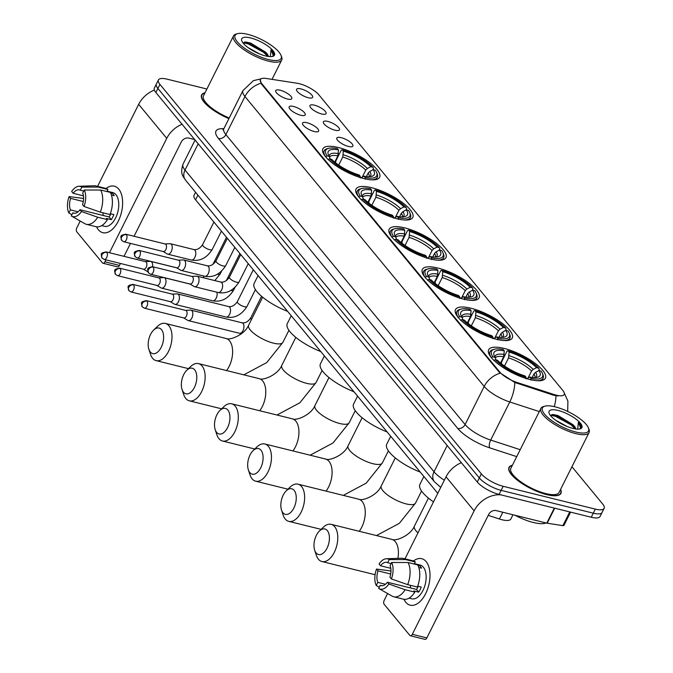 <?xml version="1.0" encoding="UTF-8"?>
<svg xmlns="http://www.w3.org/2000/svg" width="673" height="673" viewBox="0 0 673 673"><rect width="100%" height="100%" fill="white"/><g stroke="black" fill="none" stroke-linecap="round" stroke-linejoin="round"><path stroke-width="1.01" d="M471.05 308.251A31.74 10.019 26.6 0 0 455.503 309.58A31.74 10.019 26.6 0 0 466.902 325.252A31.74 10.019 26.6 0 0 496.708 339.343A31.74 10.019 26.6 0 0 512.262 338.006A31.74 10.019 26.6 0 0 500.863 322.342A31.74 10.019 26.6 0 0 471.05 308.251M371.58 187.7A31.74 10.019 26.6 0 0 356.025 189.037A31.74 10.019 26.6 0 0 367.424 204.701A31.74 10.019 26.6 0 0 397.238 218.792A31.74 10.019 26.6 0 0 412.785 217.463A31.74 10.019 26.6 0 0 401.386 201.791A31.74 10.019 26.6 0 0 371.58 187.7M404.734 227.886A31.74 10.019 26.6 0 0 389.187 229.224A31.74 10.019 26.6 0 0 400.586 244.888A31.74 10.019 26.6 0 0 430.392 258.979A31.74 10.019 26.6 0 0 445.947 257.641A31.74 10.019 26.6 0 0 434.548 241.977A31.74 10.019 26.6 0 0 404.734 227.886M437.896 268.064A31.74 10.019 26.6 0 0 422.341 269.402A31.74 10.019 26.6 0 0 433.74 285.066A31.74 10.019 26.6 0 0 463.554 299.157A31.74 10.019 26.6 0 0 479.1 297.819A31.74 10.019 26.6 0 0 467.701 282.155A31.74 10.019 26.6 0 0 437.896 268.064M504.212 348.429A31.74 10.019 26.6 0 0 488.657 349.767A31.74 10.019 26.6 0 0 500.056 365.431A31.74 10.019 26.6 0 0 529.87 379.522A31.74 10.019 26.6 0 0 545.416 378.184A31.74 10.019 26.6 0 0 534.017 362.52A31.74 10.019 26.6 0 0 504.212 348.429M338.418 147.522A31.74 10.019 26.6 0 0 322.872 148.859A31.74 10.019 26.6 0 0 334.271 164.523A31.74 10.019 26.6 0 0 364.076 178.614A31.74 10.019 26.6 0 0 379.631 177.277A31.74 10.019 26.6 0 0 368.232 161.613A31.74 10.019 26.6 0 0 338.418 147.522M300.806 115.268A8.985 2.835 -153.4 0 1 289.054 107.428A8.985 2.835 -153.4 0 1 293.546 106.469A8.985 2.835 -153.4 0 1 302.614 110.936A8.985 2.835 -153.4 0 1 304.793 115.31A8.985 2.835 -153.4 0 1 300.806 115.268M314.215 131.513A8.985 2.835 -153.4 0 1 302.463 123.681A8.985 2.835 -153.4 0 1 306.955 122.713A8.985 2.835 -153.4 0 1 316.024 127.18A8.985 2.835 -153.4 0 1 318.203 131.563A8.985 2.835 -153.4 0 1 314.215 131.513M287.396 99.015A8.985 2.835 -153.4 0 1 275.644 91.183A8.985 2.835 -153.4 0 1 280.136 90.216A8.985 2.835 -153.4 0 1 289.205 94.683A8.985 2.835 -153.4 0 1 291.384 99.066A8.985 2.835 -153.4 0 1 287.396 99.015M321.652 113.964A8.985 2.835 -153.4 0 1 309.9 106.132A8.985 2.835 -153.4 0 1 314.392 105.165A8.985 2.835 -153.4 0 1 323.461 109.632A8.985 2.835 -153.4 0 1 325.639 114.015A8.985 2.835 -153.4 0 1 321.652 113.964M335.061 130.217A8.985 2.835 -153.4 0 1 323.309 122.377A8.985 2.835 -153.4 0 1 327.801 121.418A8.985 2.835 -153.4 0 1 336.87 125.876A8.985 2.835 -153.4 0 1 339.049 130.259A8.985 2.835 -153.4 0 1 335.061 130.217M348.471 146.462A8.985 2.835 -153.4 0 1 336.719 138.63A8.985 2.835 -153.4 0 1 341.211 137.662A8.985 2.835 -153.4 0 1 350.28 142.129A8.985 2.835 -153.4 0 1 352.459 146.512A8.985 2.835 -153.4 0 1 348.471 146.462M308.242 97.72A8.985 2.835 -153.4 0 1 296.49 89.879A8.985 2.835 -153.4 0 1 300.982 88.92A8.985 2.835 -153.4 0 1 310.051 93.379A8.985 2.835 -153.4 0 1 312.23 97.762A8.985 2.835 -153.4 0 1 308.242 97.72M297.071 83.242A16.169 5.106 -153.4 0 1 299.249 83.679A16.169 5.106 -153.4 0 1 318.876 94.843L562.847 390.491A16.169 5.106 -153.4 0 1 564.21 394.487A16.169 5.106 -153.4 0 1 553.913 394.479L516.965 382.449A16.169 5.106 -153.4 0 1 499.711 371.976L261.721 83.57A16.169 5.106 -153.4 0 1 260.358 79.574A16.169 5.106 -153.4 0 1 266.104 78.447L297.071 83.242M437.778 493.334L195.565 199.805A17.961 5.67 -153.4 0 1 194.051 195.363L195.582 192.31M512.986 514.761L510.849 519.018A17.961 5.67 -153.4 0 1 499.416 519.009L488.211 515.367M205.021 92.781A29.04 9.17 26.6 0 0 201.614 94.901A29.04 9.17 26.6 0 0 228.913 118.608M512.397 465.279A29.04 9.17 26.6 0 0 508.998 467.399A29.04 9.17 26.6 0 0 519.421 481.733A29.04 9.17 26.6 0 0 546.703 494.621A29.04 9.17 26.6 0 0 560.937 493.402A29.04 9.17 26.6 0 0 560.592 489.406M206.905 89.021L167.224 79.187A17.961 5.67 26.6 0 0 158.424 79.944L154.353 88.079A17.961 5.67 26.6 0 0 155.867 92.512L477.283 482.019A17.961 5.67 26.6 0 0 499.097 494.419L591.256 517.251L593.292 513.179A17.961 5.67 26.6 0 0 602.091 512.431A17.961 5.67 26.6 0 1 593.292 513.179L501.124 490.356L593.292 513.179L595.327 509.116A17.961 5.67 26.6 0 0 604.127 508.359A17.961 5.67 26.6 0 0 602.613 503.926L571.941 466.751M477.283 482.019L479.319 477.948A17.961 5.67 26.6 0 0 501.124 490.356A17.961 5.67 26.6 0 1 479.319 477.948L157.894 88.449L479.319 477.948L481.355 473.885A17.961 5.67 26.6 0 0 503.16 486.293L595.327 509.116M156.388 84.007A17.961 5.67 26.6 0 0 157.894 88.449A17.961 5.67 26.6 0 1 156.388 84.007M557.951 395.968L553.543 395.219L514.786 382.466L499.459 372.472L261.469 84.066L260.224 79.843M158.424 79.944A17.961 5.67 26.6 0 0 159.93 84.386L481.355 473.885M591.256 517.251A17.961 5.67 26.6 0 0 600.055 516.494L604.127 508.359M98.409 229.762A23.95 13.199 103.9 0 1 96.584 226.801A23.95 13.199 103.9 0 0 98.409 229.762A23.95 13.199 103.9 0 0 118.271 221.173A23.95 13.199 103.9 0 0 118.768 189.121A23.95 13.199 103.9 0 1 120.046 217.034A23.95 13.199 103.9 0 1 102.826 232.69A23.95 13.199 103.9 0 1 98.409 229.762M106.073 188.482A23.95 13.199 103.9 0 1 118.768 189.121A23.95 13.199 103.9 0 0 114.343 186.194A23.95 13.199 103.9 0 0 106.073 188.482M154.369 90.073A23.95 18.508 140.5 0 0 138.663 104.332L97.593 186.362M182.055 124.253A23.95 18.508 140.5 0 0 166.744 138.352L109.463 252.728M80.222 221.047L76.84 227.794A2.995 1.649 -76.1 0 0 76.781 231.798L102.439 262.891A2.995 1.649 -76.1 0 0 102.986 263.252A2.995 1.649 -76.1 0 0 104.921 261.814L119.466 265.423L120.442 263.471M105.897 259.871L104.921 261.814M124.017 256.337L130.495 243.407M134.062 236.273L181.298 141.961A5.99 4.627 -39.5 0 1 188.692 138.083L194.69 139.563M119.466 265.423A2.995 1.649 103.9 0 1 117.539 266.861L102.986 263.252M78.093 211.785L70.438 209.883A11.979 6.595 103.9 0 1 70.615 198.375L83.309 201.521M83.427 195.835L73.155 193.294A11.979 6.595 103.9 0 1 79.456 189.887A11.979 6.595 103.9 0 1 80.289 190.207L83.746 191.065M103.188 215.478A11.979 6.595 103.9 0 1 103.019 212.819M107.066 191.174L112.761 192.587A17.363 9.565 103.9 0 1 115.966 194.707A17.363 9.565 103.9 0 1 116.9 214.948A17.363 9.565 103.9 0 1 104.416 226.296L101.699 225.623M73.155 193.294L71.675 191.485A15.572 8.581 103.9 0 1 78.993 186.261L94.195 185.765A19.761 10.886 103.9 0 1 95.877 185.933L105.577 188.339A19.761 10.886 103.9 0 1 107.916 189.483L106.881 191.544L111.735 192.739A17.363 9.565 103.9 0 1 113.056 193.984A17.363 9.565 103.9 0 1 114.158 195.675L111.424 195.002M110.885 213.821A11.979 6.595 -76.1 0 1 109.093 216.942L79.986 209.732L81.475 211.541L97.745 217.228L107.453 219.625L106.469 218.439L111.323 219.642A17.363 9.565 103.9 0 0 113.863 214.561L110.322 213.686M110.338 192.411A19.761 10.886 103.9 0 1 109.993 214.544L100.294 212.146L84.024 206.46L82.535 204.651A11.979 6.595 103.9 0 0 82.712 193.143L84.276 190.013L100.639 190.013L110.338 192.411M107.453 219.625A19.761 10.886 103.9 0 1 96.079 226.7L86.371 224.302A19.761 10.886 103.9 0 1 84.806 223.663L71.59 216.126A15.572 8.581 103.9 0 1 71.296 215.94L72.861 212.819L74.585 213.248M107.916 189.483L98.216 187.077L81.854 187.086L80.289 190.207M95.877 185.933A19.761 10.886 103.9 0 1 98.216 187.077M100.639 190.013A19.761 10.886 103.9 0 1 100.294 212.146M97.745 217.228A19.761 10.886 103.9 0 1 86.371 224.302M78.993 186.261A15.572 8.581 103.9 0 1 81.854 187.086M84.276 190.013A15.572 8.581 103.9 0 1 84.024 206.46M81.475 211.541A15.572 8.581 103.9 0 1 71.59 216.126M79.986 209.732A11.979 6.595 103.9 0 1 73.694 213.139A11.979 6.595 103.9 0 1 72.861 212.819M83.595 198.493L69.126 196.566L70.615 198.375M70.438 209.883L68.873 213.013L71.902 214.729M68.873 213.013A15.572 8.581 103.9 0 1 69.126 196.566M111.735 192.739L111.087 194.034M109.093 216.942L111.323 219.642M268.527 59.552A25.751 8.126 26.6 0 0 281.036 55.396A25.751 8.126 26.6 0 0 247.706 34.331A25.751 8.126 26.6 0 0 237.611 33.65A25.751 8.126 26.6 0 0 241.363 45.814A25.751 8.126 26.6 0 0 268.527 59.552M237.611 33.65L236.147 34.045A26.945 8.505 26.6 0 0 233.514 35.888A26.945 8.505 26.6 0 0 243.189 49.196A26.945 8.505 26.6 0 0 268.502 61.159A26.945 8.505 26.6 0 0 281.701 60.023A26.945 8.505 26.6 0 0 281.6 56.801L281.036 55.396M248.144 47.657L259.786 54.033M268.317 56.465A13.536 4.274 26.6 0 0 265.33 52.014L267.913 56.406M250.709 37.966A18.322 5.788 26.6 0 0 241.8 40.91A18.322 5.788 26.6 0 0 265.524 55.918A18.322 5.788 26.6 0 0 272.725 56.397A18.322 5.788 26.6 0 0 270.024 47.733A18.322 5.788 26.6 0 0 250.709 37.966M265.33 52.014L250.625 43.055L245.653 42.004L243.02 42.954M272.161 56.515L273.608 55.422M273.541 55.548C274.273 54.193 273.415 52.284 270.975 49.802L270.361 56.633M204.903 93.017A28.746 9.077 26.6 0 0 201.883 95.036A28.746 9.077 26.6 0 0 228.955 118.524M233.514 35.888L203.49 95.844A26.945 8.505 26.6 0 0 229.215 118.002M270.975 49.802L273.406 55.708M243.138 42.736L248.194 43.863L263.606 52.326L267.862 56.397M244.56 42.054L248.598 43.055L264.009 51.518L267.021 54.21M150.315 352.013A13.174 7.26 -76.1 0 0 161.234 347.285A13.174 7.26 -76.1 0 0 161.503 329.661A13.174 7.26 -76.1 0 0 153.637 330.081A13.174 7.26 -76.1 0 0 148.876 349.287A13.174 7.26 -76.1 0 0 150.315 352.013M153.637 330.081L157.457 326.388A19.164 10.558 103.9 0 1 165.365 323.435A19.164 10.558 103.9 0 1 168.906 325.774A19.164 10.558 103.9 0 1 169.933 348.109A19.164 10.558 103.9 0 1 156.153 360.635A19.164 10.558 103.9 0 1 152.62 358.297A19.164 10.558 103.9 0 1 150.533 354.326L148.876 349.287M334.733 162.134L337.896 155.816L338.485 149.936A25.751 8.126 26.6 0 0 328.323 154.613A25.751 8.126 26.6 0 0 329.324 156.472L327.078 155.909L325.572 156.733M335.684 162.908L335.777 161.083L341.219 150.214L342.221 149.785A28.502 9.001 26.6 0 1 373.002 167.291L373.465 168.544L372.808 169.857M371.151 179.8A29.705 9.372 26.6 0 0 377.301 177.386A29.705 9.372 26.6 0 0 377.183 173.836L376.628 172.423A28.502 9.001 26.6 0 0 375.416 170.219L373.179 169.663L369.805 171.422L368.19 173.037L366.423 176.553M338.485 149.936L337.366 148.582A28.502 9.001 26.6 0 0 328.55 148.354L327.086 148.75A29.705 9.372 26.6 0 0 324.184 150.786A29.705 9.372 26.6 0 0 325.589 156.691M365.111 179.161L365.128 177.554A28.502 9.001 26.6 0 0 376.628 172.423M360.257 177.958L360.282 176.351A28.502 9.001 26.6 0 1 329.501 158.845L328.012 159.619M328.55 148.354A28.502 9.001 26.6 0 0 327.078 155.909M365.128 177.554L364.009 176.191A25.751 8.126 26.6 0 0 371.748 176.36A25.751 8.126 26.6 0 0 373.179 169.663M329.501 158.845L331.739 159.4A25.751 8.126 26.6 0 0 359.163 174.988L360.282 176.351M360.989 177.765L364.009 176.191M329.324 156.472L330.384 159.324M258.079 275.568L254.125 283.468A32.935 10.398 26.6 0 0 287.632 311.372M373.002 167.291L370.756 166.727A25.751 8.126 26.6 0 0 343.339 151.139L342.221 149.785M362.368 176.898L365.767 170.109L367.382 168.486L370.756 166.727M343.339 151.139L342.75 157.019L338.696 165.112M183.468 392.191A13.174 7.26 -76.1 0 0 194.396 387.471A13.174 7.26 -76.1 0 0 194.665 369.839A13.174 7.26 -76.1 0 0 186.791 370.259A13.174 7.26 -76.1 0 0 182.038 389.465A13.174 7.26 -76.1 0 0 183.468 392.191M186.791 370.259L190.61 366.575A19.164 10.558 103.9 0 1 198.527 363.613A19.164 10.558 103.9 0 1 202.06 365.961A19.164 10.558 103.9 0 1 203.086 388.296A19.164 10.558 103.9 0 1 189.315 400.822A19.164 10.558 103.9 0 1 185.773 398.475A19.164 10.558 103.9 0 1 183.695 394.513L182.038 389.465M367.887 202.321L371.059 195.994L371.647 190.123A25.751 8.126 26.6 0 0 361.485 194.791A25.751 8.126 26.6 0 0 362.478 196.651L360.232 196.095L358.726 196.92M368.846 203.086L368.939 201.261L374.381 190.392L375.374 189.963A28.502 9.001 26.6 0 1 406.156 207.469L406.627 208.731L405.97 210.035M404.313 219.987A29.705 9.372 26.6 0 0 410.454 217.564A29.705 9.372 26.6 0 0 410.337 214.014L409.781 212.609A28.502 9.001 26.6 0 0 408.578 210.405L406.332 209.85L402.959 211.6L401.344 213.223L399.585 216.74M371.647 190.123L370.52 188.768A28.502 9.001 26.6 0 0 361.712 188.533L360.248 188.936A29.705 9.372 26.6 0 0 357.338 190.964A29.705 9.372 26.6 0 0 358.751 196.869M398.265 219.339L398.29 217.732A28.502 9.001 26.6 0 0 409.781 212.609M393.419 218.136L393.436 216.529A28.502 9.001 26.6 0 1 362.654 199.031L361.174 199.805M361.712 188.533A28.502 9.001 26.6 0 0 360.232 196.095M398.29 217.732L397.171 216.378A25.751 8.126 26.6 0 0 404.91 216.538A25.751 8.126 26.6 0 0 406.332 209.85M362.654 199.031L364.901 199.587A25.751 8.126 26.6 0 0 392.317 215.175L393.436 216.529M394.142 217.943L397.171 216.378M362.478 196.651L363.546 199.502M291.241 315.746L287.278 323.646A32.935 10.398 26.6 0 0 320.785 351.558M406.156 207.469L403.909 206.914A25.751 8.126 26.6 0 0 376.493 191.325L375.374 189.963M395.522 217.076L398.929 210.287L400.544 208.672L403.909 206.914M376.493 191.325L375.904 197.197L371.849 205.29M216.63 432.377A13.174 7.26 -76.1 0 0 227.55 427.649A13.174 7.26 -76.1 0 0 227.827 410.017A13.174 7.26 -76.1 0 0 219.953 410.446A13.174 7.26 -76.1 0 0 215.192 429.652A13.174 7.26 -76.1 0 0 216.63 432.377M219.953 410.446L223.773 406.753A19.164 10.558 103.9 0 1 231.68 403.8A19.164 10.558 103.9 0 1 235.222 406.139A19.164 10.558 103.9 0 1 236.248 428.474A19.164 10.558 103.9 0 1 222.469 441A19.164 10.558 103.9 0 1 218.935 438.661A19.164 10.558 103.9 0 1 216.849 434.691L215.192 429.652M401.049 242.499L404.212 236.181L404.801 230.301A25.751 8.126 26.6 0 0 394.639 234.978A25.751 8.126 26.6 0 0 395.64 236.829L393.394 236.273L391.888 237.098M402 243.273L402.092 241.447L407.535 230.57L408.536 230.149A28.502 9.001 26.6 0 1 439.318 247.647L439.78 248.909L439.124 250.221M437.467 260.165A29.705 9.372 26.6 0 0 443.616 257.742A29.705 9.372 26.6 0 0 443.499 254.201L442.943 252.787A28.502 9.001 26.6 0 0 441.732 250.583L439.494 250.028L436.121 251.786L434.506 253.401L432.739 256.918M404.801 230.301L403.682 228.946A28.502 9.001 26.6 0 0 394.866 228.719L393.411 229.114A29.705 9.372 26.6 0 0 390.5 231.15A29.705 9.372 26.6 0 0 391.913 237.047M431.427 259.517L431.443 257.919A28.502 9.001 26.6 0 0 442.943 252.787M426.573 258.323L426.598 256.716A28.502 9.001 26.6 0 1 395.817 239.209L394.328 239.983M394.866 228.719A28.502 9.001 26.6 0 0 393.394 236.273M431.443 257.919L430.325 256.556A25.751 8.126 26.6 0 0 438.064 256.724A25.751 8.126 26.6 0 0 439.494 250.028M395.817 239.209L398.063 239.765A25.751 8.126 26.6 0 0 425.479 255.353L426.598 256.716M427.305 258.129L430.325 256.556M395.64 236.829L396.7 239.689M324.394 355.933L320.441 363.832A32.935 10.398 26.6 0 0 353.948 391.736M439.318 247.647L437.071 247.092A25.751 8.126 26.6 0 0 409.655 231.504L408.536 230.149M428.684 257.263L432.083 250.465L433.698 248.85L437.071 247.092M409.655 231.504L409.066 237.376L405.011 245.477M249.784 472.555A13.174 7.26 -76.1 0 0 260.712 467.836A13.174 7.26 -76.1 0 0 260.981 450.203A13.174 7.26 -76.1 0 0 253.107 450.624A13.174 7.26 -76.1 0 0 248.354 469.83A13.174 7.26 -76.1 0 0 249.784 472.555M253.107 450.624L256.926 446.939A19.164 10.558 103.9 0 1 264.842 443.978A19.164 10.558 103.9 0 1 268.376 446.325A19.164 10.558 103.9 0 1 269.402 468.66A19.164 10.558 103.9 0 1 255.631 481.178A19.164 10.558 103.9 0 1 252.097 478.84A19.164 10.558 103.9 0 1 250.011 474.877L248.354 469.83M434.203 282.685L437.374 276.359L437.963 270.487A25.751 8.126 26.6 0 0 427.801 275.156A25.751 8.126 26.6 0 0 428.794 277.015L426.556 276.46L425.042 277.284M435.162 283.451L435.254 281.625L440.697 270.756L441.69 270.327A28.502 9.001 26.6 0 1 472.471 287.834L472.942 289.087L472.286 290.399M470.629 300.351A29.705 9.372 26.6 0 0 476.77 297.929A29.705 9.372 26.6 0 0 476.652 294.379L476.097 292.974A28.502 9.001 26.6 0 0 474.894 290.77L472.648 290.206L469.274 291.964L467.659 293.588L465.901 297.104M437.963 270.487L436.844 269.124A28.502 9.001 26.6 0 0 428.028 268.897L426.564 269.301A29.705 9.372 26.6 0 0 423.654 271.328A29.705 9.372 26.6 0 0 425.067 277.234M464.58 299.704L464.606 298.097A28.502 9.001 26.6 0 0 476.097 292.974M459.735 298.501L459.752 296.894A28.502 9.001 26.6 0 1 428.97 279.396L427.49 280.17M428.028 268.897A28.502 9.001 26.6 0 0 426.556 276.46M464.606 298.097L463.487 296.743A25.751 8.126 26.6 0 0 471.226 296.902A25.751 8.126 26.6 0 0 472.648 290.206M428.97 279.396L431.216 279.951A25.751 8.126 26.6 0 0 458.633 295.54L459.752 296.894M460.458 298.307L463.487 296.743M428.794 277.015L429.862 279.867M357.556 396.111L353.594 404.01A32.935 10.398 26.6 0 0 387.101 431.923M472.471 287.834L470.225 287.278A25.751 8.126 26.6 0 0 442.809 271.69L441.69 270.327M461.846 297.441L465.245 290.652L466.86 289.028L470.225 287.278M442.809 271.69L442.22 277.562L438.165 285.655M282.946 512.742A13.174 7.26 -76.1 0 0 293.865 508.014A13.174 7.26 -76.1 0 0 294.143 490.381A13.174 7.26 -76.1 0 0 286.269 490.81A13.174 7.26 -76.1 0 0 281.516 510.016A13.174 7.26 -76.1 0 0 282.946 512.742M286.269 490.81L290.088 487.117A19.164 10.558 103.9 0 1 298.004 484.165A19.164 10.558 103.9 0 1 301.538 486.503A19.164 10.558 103.9 0 1 302.564 508.838A19.164 10.558 103.9 0 1 288.784 521.365A19.164 10.558 103.9 0 1 285.251 519.026A19.164 10.558 103.9 0 1 283.165 515.055L281.516 510.016M467.365 322.863L470.528 316.546L471.117 310.665A25.751 8.126 26.6 0 0 460.955 315.343A25.751 8.126 26.6 0 0 461.956 317.193L459.709 316.638L458.204 317.463M468.315 323.629L468.408 321.812L473.851 310.934L474.852 310.514A28.502 9.001 26.6 0 1 505.633 328.012L506.096 329.274L505.44 330.586M503.783 340.53A29.705 9.372 26.6 0 0 509.932 338.107A29.705 9.372 26.6 0 0 509.814 334.565L509.259 333.152A28.502 9.001 26.6 0 0 508.056 330.948L505.81 330.393L502.437 332.151L500.821 333.766L499.055 337.282M471.117 310.665L469.998 309.311A28.502 9.001 26.6 0 0 461.182 309.084L459.726 309.479A29.705 9.372 26.6 0 0 456.816 311.515A29.705 9.372 26.6 0 0 458.229 317.412M497.742 339.882L497.768 338.275A28.502 9.001 26.6 0 0 509.259 333.152M492.888 338.687L492.914 337.08A28.502 9.001 26.6 0 1 462.132 319.574L460.643 320.348M461.182 309.084A28.502 9.001 26.6 0 0 459.709 316.638M497.768 338.275L496.64 336.921A25.751 8.126 26.6 0 0 504.38 337.089A25.751 8.126 26.6 0 0 505.81 330.393M462.132 319.574L464.378 320.129A25.751 8.126 26.6 0 0 491.795 335.718L492.914 337.08M493.62 338.485L496.64 336.921M461.956 317.193L463.016 320.054M390.71 436.289L386.756 444.197A32.935 10.398 26.6 0 0 420.263 472.101M505.633 328.012L503.387 327.457A25.751 8.126 26.6 0 0 475.971 311.868L474.852 310.514M495 337.619L498.399 330.83L500.014 329.215L503.387 327.457M475.971 311.868L475.382 317.74L471.327 325.841M316.108 552.92A13.174 7.26 -76.1 0 0 327.028 548.201A13.174 7.26 -76.1 0 0 327.297 530.568A13.174 7.26 -76.1 0 0 319.431 530.989A13.174 7.26 -76.1 0 0 314.67 550.194A13.174 7.26 -76.1 0 0 316.108 552.92M319.431 530.989L323.242 527.304A19.164 10.558 103.9 0 1 331.158 524.343A19.164 10.558 103.9 0 1 334.691 526.69A19.164 10.558 103.9 0 1 335.718 549.025A19.164 10.558 103.9 0 1 321.946 561.543A19.164 10.558 103.9 0 1 318.413 559.204A19.164 10.558 103.9 0 1 316.327 555.242L314.67 550.194M500.519 363.05L503.69 356.724L504.279 350.852A25.751 8.126 26.6 0 0 494.117 355.521A25.751 8.126 26.6 0 0 495.109 357.38L492.872 356.825L491.357 357.641M501.478 363.815L501.57 361.99L507.013 351.121L508.006 350.692A28.502 9.001 26.6 0 1 538.787 368.198L539.258 369.452L538.602 370.764M536.945 380.716A29.705 9.372 26.6 0 0 543.086 378.293A29.705 9.372 26.6 0 0 542.976 374.743L542.413 373.338A28.502 9.001 26.6 0 0 541.21 371.134L538.964 370.571L535.599 372.329L533.975 373.952L532.217 377.469M504.279 350.852L503.16 349.489A28.502 9.001 26.6 0 0 494.344 349.262L492.88 349.666A29.705 9.372 26.6 0 0 489.969 351.693A29.705 9.372 26.6 0 0 491.383 357.599M530.896 380.068L530.921 378.462A28.502 9.001 26.6 0 0 542.413 373.338M526.05 378.865L526.067 377.259A28.502 9.001 26.6 0 1 495.286 359.752L493.805 360.535M494.344 349.262A28.502 9.001 26.6 0 0 492.872 356.825M530.921 378.462L529.802 377.107A25.751 8.126 26.6 0 0 537.542 377.267A25.751 8.126 26.6 0 0 538.964 370.571M495.286 359.752L497.532 360.316A25.751 8.126 26.6 0 0 524.948 375.904L526.067 377.259M526.774 378.672L529.802 377.107M495.109 357.38L496.178 360.232M423.872 476.476L419.91 484.375A32.935 10.398 26.6 0 0 433.505 501.873M538.787 368.198L536.549 367.643A25.751 8.126 26.6 0 0 509.125 352.055L508.006 350.692M528.162 377.805L531.561 371.016L533.176 369.393L536.549 367.643M509.125 352.055L508.536 357.927L504.489 366.019M189.778 283.897A3.895 2.145 -76.1 0 0 190.106 284.031A3.895 2.145 -76.1 0 0 192.613 282.164A3.895 2.145 -76.1 0 0 192.697 276.948A3.895 2.145 -76.1 0 0 191.982 276.477L152.493 266.693C146.706 268.064 147.21 268.106 148.556 272.952A3.895 3.003 140.5 0 1 148.405 269.696A3.895 3.003 -39.5 0 1 153.208 267.173A3.895 2.145 -76.1 0 0 152.493 266.693A5.392 2.97 -76.1 0 0 151.736 262.075A5.392 2.97 -76.1 0 0 150.744 261.41A5.392 2.97 -76.1 0 0 150.247 261.368L145.36 261.62M143.484 269.175L147.69 271.682A5.392 2.97 -76.1 0 0 147.892 271.791M143.332 269.082A3.895 2.145 -76.1 0 0 143.66 269.217A3.895 2.145 -76.1 0 0 146.167 267.349A3.895 2.145 -76.1 0 0 146.251 262.142A3.895 2.145 -76.1 0 0 145.528 261.662L106.048 251.887C100.26 253.25 100.765 253.292 102.111 258.138A3.895 3.003 140.5 0 1 101.96 254.882A3.895 3.003 -39.5 0 1 106.763 252.358A3.895 2.145 -76.1 0 0 106.048 251.887M156.893 285.428L161.099 287.935A5.392 2.97 -76.1 0 0 161.562 288.128A5.392 2.97 -76.1 0 0 165.036 285.529A5.392 2.97 -76.1 0 0 165.146 278.319A5.392 2.97 -76.1 0 0 164.153 277.663A5.392 2.97 -76.1 0 0 163.657 277.613L158.769 277.873M156.742 285.335A3.895 2.145 -76.1 0 0 157.07 285.47A3.895 2.145 -76.1 0 0 159.577 283.594A3.895 2.145 -76.1 0 0 159.661 278.386A3.895 2.145 -76.1 0 0 158.937 277.915L119.458 268.132C113.67 269.503 114.174 269.545 115.52 274.391A3.895 3.003 140.5 0 1 115.369 271.135A3.895 3.003 -39.5 0 1 120.173 268.611A3.895 2.145 -76.1 0 0 119.458 268.132M170.303 301.672L174.509 304.179A5.392 2.97 -76.1 0 0 174.972 304.373A5.392 2.97 -76.1 0 0 178.446 301.782A5.392 2.97 -76.1 0 0 178.555 294.572A5.392 2.97 -76.1 0 0 177.563 293.908A5.392 2.97 -76.1 0 0 177.066 293.865L172.179 294.118M170.143 301.58A3.895 2.145 -76.1 0 0 170.479 301.714A3.895 2.145 -76.1 0 0 172.986 299.847A3.895 2.145 -76.1 0 0 173.07 294.639A3.895 2.145 -76.1 0 0 172.347 294.16L132.867 284.385C127.079 285.747 127.584 285.798 128.93 290.635A3.895 3.003 140.5 0 1 128.779 287.379A3.895 3.003 -39.5 0 1 133.582 284.856A3.895 2.145 -76.1 0 0 132.867 284.385M183.712 317.925L187.918 320.432A5.392 2.97 -76.1 0 0 188.373 320.626A5.392 2.97 -76.1 0 0 191.847 318.026A5.392 2.97 -76.1 0 0 191.965 310.817A5.392 2.97 -76.1 0 0 190.964 310.16A5.392 2.97 -76.1 0 0 190.476 310.11L185.588 310.371M183.552 317.833A3.895 2.145 -76.1 0 0 183.889 317.967A3.895 2.145 -76.1 0 0 186.396 316.091A3.895 2.145 -76.1 0 0 186.471 310.884A3.895 2.145 -76.1 0 0 185.756 310.413L146.277 300.629C140.489 302 140.994 302.042 142.331 306.888A3.895 3.003 140.5 0 1 142.188 303.632A3.895 3.003 -39.5 0 1 146.992 301.109A3.895 2.145 -76.1 0 0 146.277 300.629M163.118 251.492L167.325 253.999A5.392 2.97 -76.1 0 0 167.779 254.192A5.392 2.97 -76.1 0 0 171.253 251.601A5.392 2.97 -76.1 0 0 171.363 244.383A5.392 2.97 -76.1 0 0 170.37 243.727A5.392 2.97 -76.1 0 0 169.874 243.685L164.986 243.937M162.959 251.399A3.895 2.145 -76.1 0 0 163.287 251.534A3.895 2.145 -76.1 0 0 165.802 249.666A3.895 2.145 -76.1 0 0 165.878 244.45A3.895 2.145 -76.1 0 0 165.163 243.979L125.674 234.196C119.887 235.567 120.391 235.609 121.737 240.454A3.895 3.003 140.5 0 1 121.586 237.199A3.895 3.003 -39.5 0 1 126.398 234.675A3.895 2.145 -76.1 0 0 125.674 234.196M176.528 267.745L180.734 270.252A5.392 2.97 -76.1 0 0 181.188 270.437A5.392 2.97 -76.1 0 0 184.663 267.846A5.392 2.97 -76.1 0 0 184.772 260.636A5.392 2.97 -76.1 0 0 183.779 259.98A5.392 2.97 -76.1 0 0 183.283 259.929L178.395 260.182M176.368 267.644A3.895 2.145 -76.1 0 0 176.696 267.787A3.895 2.145 -76.1 0 0 179.203 265.911A3.895 2.145 -76.1 0 0 179.287 260.703A3.895 2.145 -76.1 0 0 178.572 260.224L139.084 250.449C133.296 251.82 133.801 251.862 135.147 256.707A3.895 3.003 140.5 0 1 134.995 253.443A3.895 3.003 -39.5 0 1 139.799 250.92A3.895 2.145 -76.1 0 0 139.084 250.449M189.929 283.989L194.135 286.496A5.392 2.97 -76.1 0 0 194.598 286.69A5.392 2.97 -76.1 0 0 198.072 284.099A5.392 2.97 -76.1 0 0 198.182 276.881A5.392 2.97 -76.1 0 0 197.189 276.224A5.392 2.97 -76.1 0 0 196.693 276.182L191.805 276.435M405.794 602.259A23.95 13.199 103.9 0 1 403.968 599.298A23.95 13.199 103.9 0 0 405.794 602.259A23.95 13.199 103.9 0 0 425.647 593.662A23.95 13.199 103.9 0 0 426.144 561.61A23.95 13.199 103.9 0 1 427.431 589.531A23.95 13.199 103.9 0 1 410.21 605.187A23.95 13.199 103.9 0 1 405.794 602.259M413.458 560.979A23.95 13.199 103.9 0 1 426.144 561.61A23.95 13.199 103.9 0 0 421.727 558.683A23.95 13.199 103.9 0 0 413.458 560.979M461.358 462.721A23.95 18.508 140.5 0 0 446.048 476.82L404.969 558.851M500.83 494.848A23.95 18.508 140.5 0 0 474.12 510.849L412.297 634.303L426.85 637.911L488.674 514.45A5.99 4.627 -39.5 0 1 496.068 510.571L546.787 523.131L554.316 508.098M387.598 593.544L384.224 600.282A2.995 1.649 -76.1 0 0 384.157 604.287L409.815 635.379A2.995 1.649 -76.1 0 0 410.37 635.749A2.995 1.649 -76.1 0 0 412.297 634.303M426.85 637.911A2.995 1.649 103.9 0 1 424.915 639.35L410.37 635.749M570.595 512.128L563.932 525.428A2.995 0.942 -153.4 0 1 562.872 525.638L547.191 523.215A2.995 0.942 -153.4 0 1 546.787 523.131M385.478 584.273L377.814 582.372A11.979 6.595 103.9 0 1 377.99 570.864L390.685 574.01M390.811 568.323L380.539 565.783A11.979 6.595 103.9 0 1 386.832 562.376A11.979 6.595 103.9 0 1 387.673 562.695L391.131 563.553M410.564 587.966A11.979 6.595 103.9 0 1 410.404 585.308M414.45 563.663L420.145 565.076A17.363 9.565 103.9 0 1 423.342 567.196A17.363 9.565 103.9 0 1 424.276 587.436A17.363 9.565 103.9 0 1 411.792 598.793L409.075 598.12M380.539 565.783L379.05 563.982A15.572 8.581 103.9 0 1 386.369 558.75L401.571 558.254A19.761 10.886 103.9 0 1 403.253 558.43L412.961 560.828A19.761 10.886 103.9 0 1 415.291 561.972L414.265 564.033L419.111 565.236A17.363 9.565 103.9 0 1 420.432 566.481A17.363 9.565 103.9 0 1 421.534 568.163L418.799 567.49M418.261 586.309A11.979 6.595 -76.1 0 1 416.469 589.43L387.37 582.221L388.859 584.029L405.129 589.716L414.829 592.122L413.845 590.928L418.699 592.131A17.363 9.565 103.9 0 0 421.239 587.049L417.697 586.175M417.714 564.908A19.761 10.886 103.9 0 1 417.369 587.041L407.67 584.635L391.4 578.948L389.911 577.14A11.979 6.595 103.9 0 0 390.088 565.631L391.652 562.51L408.015 562.502L417.714 564.908M414.829 592.122A19.761 10.886 103.9 0 1 403.455 599.189L393.755 596.791A19.761 10.886 103.9 0 1 392.182 596.16L378.975 588.614A15.572 8.581 103.9 0 1 378.672 588.429L380.237 585.308L381.961 585.737M415.291 561.972L405.592 559.566L389.238 559.574L387.673 562.695M403.253 558.43A19.761 10.886 103.9 0 1 405.592 559.566M408.015 562.502A19.761 10.886 103.9 0 1 407.67 584.635M405.129 589.716A19.761 10.886 103.9 0 1 393.755 596.791M386.369 558.75A15.572 8.581 103.9 0 1 389.238 559.574M391.652 562.51A15.572 8.581 103.9 0 1 391.4 578.948M388.859 584.029A15.572 8.581 103.9 0 1 378.975 588.614M387.37 582.221A11.979 6.595 103.9 0 1 381.078 585.628A11.979 6.595 103.9 0 1 380.237 585.308M390.971 570.99L376.51 569.064L377.99 570.864M377.814 582.372L376.249 585.502L379.278 587.218M376.249 585.502A15.572 8.581 103.9 0 1 376.51 569.064M419.111 565.236L418.463 566.531M416.469 589.43L418.699 592.131M575.903 432.041A25.751 8.126 26.6 0 0 588.421 427.885A25.751 8.126 26.6 0 0 555.09 406.82A25.751 8.126 26.6 0 0 544.995 406.139A25.751 8.126 26.6 0 0 548.739 418.303A25.751 8.126 26.6 0 0 575.903 432.041M544.995 406.139L543.532 406.542A26.945 8.505 26.6 0 0 540.89 408.385A26.945 8.505 26.6 0 0 550.564 421.685A26.945 8.505 26.6 0 0 575.878 433.648A26.945 8.505 26.6 0 0 589.085 432.512A26.945 8.505 26.6 0 0 588.976 429.298L588.421 427.885M540.89 408.385L510.866 468.332A26.945 8.505 26.6 0 0 520.549 481.632A26.945 8.505 26.6 0 0 545.853 493.595A26.945 8.505 26.6 0 0 559.061 492.468L589.085 432.512M512.279 465.514A28.746 9.077 26.6 0 0 509.268 467.533A28.746 9.077 26.6 0 0 519.581 481.717A28.746 9.077 26.6 0 0 546.585 494.478A28.746 9.077 26.6 0 0 560.668 493.267A28.746 9.077 26.6 0 0 560.474 489.641M515.005 515.257A29.94 9.447 26.6 0 0 533.327 522.5A29.94 9.447 26.6 0 0 546.047 522.946M555.519 420.154L567.162 426.522M575.701 428.953A13.536 4.274 26.6 0 0 572.706 424.503L575.289 428.894M558.085 410.454A18.322 5.788 26.6 0 0 549.176 413.399A18.322 5.788 26.6 0 0 572.9 428.407A18.322 5.788 26.6 0 0 580.101 428.886A18.322 5.788 26.6 0 0 577.409 420.221A18.322 5.788 26.6 0 0 558.085 410.454M572.706 424.503L558.001 415.544L553.029 414.492L550.405 415.443M579.537 429.012L580.992 427.91M580.917 428.036C581.649 426.69 580.799 424.772 578.359 422.291L577.737 429.13M578.359 422.291L580.782 428.196M550.522 415.233L555.578 416.351L570.982 424.814L575.247 428.886M551.944 414.543L555.982 415.544L571.385 424.007L574.397 426.707M261.721 83.57L261.469 84.066M499.711 371.976L499.459 372.472M516.965 382.449L516.603 383.189M553.913 394.479L553.543 395.219M197.904 195.128L195.565 199.805M502.807 512.237L499.416 519.009M500.165 373.212A20.956 16.194 140.5 0 0 484.207 386.437L244.955 96.517A20.956 16.194 -39.5 0 1 260.922 83.284M514.786 382.466A20.956 8.564 108 0 1 509.772 401.966A23.95 7.563 -153.4 0 1 484.207 386.437L465.119 424.545A23.95 7.563 26.6 0 0 490.693 440.066L520.212 449.682M218.481 138.495A5.99 4.627 -39.5 0 0 225.876 134.617L244.955 96.517A23.95 7.563 -153.4 0 1 242.945 90.594L223.865 128.703A23.95 7.563 26.6 0 0 225.876 134.617L465.119 424.545A5.99 4.627 -39.5 0 1 457.724 428.423L218.481 138.495A29.94 9.447 -153.4 0 1 223.857 128.711L222.864 129.796L223.604 129.637M539.292 411.582L509.772 401.966L490.693 440.066A5.99 2.448 -72 0 0 489.683 447.831A29.94 9.447 -153.4 0 1 457.724 428.423M555.948 395.766A20.956 8.564 108 0 1 554.291 406.627M516.729 456.639L489.683 447.831M159.93 84.386L155.867 92.512M503.16 486.293L499.097 494.419M440.756 487.387L434.489 481.818L185.496 180.086C183.132 176.166 179.842 174.315 183.022 164.145A23.95 7.563 26.6 0 0 185.033 170.067L198.182 143.803M185.496 180.086A11.979 9.254 -39.5 0 1 185.033 170.067L434.026 471.79L447.175 445.534M434.489 481.818A11.979 9.254 -39.5 0 1 434.026 471.79A23.95 7.563 26.6 0 0 444.357 480.194M166.744 138.352L138.663 104.332M226.582 370.571A19.164 10.558 -76.1 0 0 229.535 340.799A19.164 10.558 -76.1 0 0 226.002 338.452C229.981 340.715 244.879 334.523 248.631 325.194A19.164 6.049 -153.4 0 0 250.238 329.93A19.164 6.049 -153.4 0 0 273.507 343.163A19.164 6.049 -153.4 0 0 282.896 342.355L266.701 362.604L243.828 374.836M337.896 155.816A22.159 6.991 26.6 0 0 329.526 157.011M369.805 176.663A23.033 7.268 26.6 0 0 369.805 171.422M338.435 153.587A23.033 7.268 26.6 0 0 329.248 156.355M369.157 176.688A22.159 6.991 26.6 0 0 368.19 173.037M367.382 168.486A23.033 7.268 26.6 0 0 343.289 154.782M365.767 170.109A22.159 6.991 26.6 0 0 342.75 157.019M259.744 410.749A19.164 10.558 -76.1 0 0 262.697 380.977A19.164 10.558 -76.1 0 0 259.155 378.638C263.135 380.893 278.033 374.71 281.785 365.38A19.164 6.049 -153.4 0 0 283.4 370.116A19.164 6.049 -153.4 0 0 306.669 383.349A19.164 6.049 -153.4 0 0 316.058 382.542L299.864 402.791L276.982 415.022M371.059 195.994A22.159 6.991 26.6 0 0 362.68 197.189M402.959 216.849A23.033 7.268 26.6 0 0 402.959 211.6M371.597 193.765A23.033 7.268 26.6 0 0 362.402 196.533M402.319 216.874A22.159 6.991 26.6 0 0 401.344 213.223M400.544 208.672A23.033 7.268 26.6 0 0 376.451 194.968M398.929 210.287A22.159 6.991 26.6 0 0 375.904 197.197M292.906 450.935A19.164 10.558 -76.1 0 0 295.851 421.163A19.164 10.558 -76.1 0 0 292.318 418.816C296.297 421.079 311.195 414.888 314.947 405.558A19.164 6.049 -153.4 0 0 316.554 410.294A19.164 6.049 -153.4 0 0 339.823 423.527A19.164 6.049 -153.4 0 0 349.211 422.72L333.017 442.969L310.144 455.2M404.212 236.181A22.159 6.991 26.6 0 0 395.842 237.376M436.121 257.027A23.033 7.268 26.6 0 0 436.121 251.786M404.759 233.952A23.033 7.268 26.6 0 0 395.564 236.719M435.473 257.052A22.159 6.991 26.6 0 0 434.506 253.401M433.698 248.85A23.033 7.268 26.6 0 0 409.605 235.146M432.083 250.465A22.159 6.991 26.6 0 0 409.066 237.376M326.06 491.113A19.164 10.558 -76.1 0 0 329.013 461.341A19.164 10.558 -76.1 0 0 325.471 459.003C329.45 461.257 344.349 455.066 348.101 445.745A19.164 6.049 -153.4 0 0 349.716 450.481A19.164 6.049 -153.4 0 0 372.985 463.714A19.164 6.049 -153.4 0 0 382.373 462.906L366.179 483.155L343.297 495.387M437.374 276.359A22.159 6.991 26.6 0 0 428.995 277.554M469.274 297.205A23.033 7.268 26.6 0 0 469.274 291.964M437.913 274.13A23.033 7.268 26.6 0 0 428.718 276.897M468.635 297.239A22.159 6.991 26.6 0 0 467.659 293.588M466.86 289.028A23.033 7.268 26.6 0 0 442.767 275.333M465.245 290.652A22.159 6.991 26.6 0 0 442.22 277.562M359.222 531.291A19.164 10.558 -76.1 0 0 362.167 501.52A19.164 10.558 -76.1 0 0 358.633 499.181C362.612 501.444 377.511 495.252 381.263 485.923A19.164 6.049 -153.4 0 0 382.87 490.659A19.164 6.049 -153.4 0 0 406.139 503.892A19.164 6.049 -153.4 0 0 415.527 503.084L399.333 523.333L376.459 535.565M470.528 316.546A22.159 6.991 26.6 0 0 462.158 317.732M502.437 337.392A23.033 7.268 26.6 0 0 502.437 332.151M471.075 314.316A23.033 7.268 26.6 0 0 461.88 317.084M501.789 337.417A22.159 6.991 26.6 0 0 500.821 333.766M500.014 329.215A23.033 7.268 26.6 0 0 475.92 315.511M498.399 330.83A22.159 6.991 26.6 0 0 475.382 317.74M397.894 558.371A19.164 10.558 -76.1 0 0 395.329 541.706A19.164 10.558 -76.1 0 0 391.795 539.367C395.766 541.622 410.665 535.43 414.417 526.109A19.164 6.049 -153.4 0 0 416.032 530.846A19.164 6.049 -153.4 0 0 417.975 532.873M503.69 356.724A22.159 6.991 26.6 0 0 495.311 357.918M535.59 377.57A23.033 7.268 26.6 0 0 535.599 372.329M504.228 354.494A23.033 7.268 26.6 0 0 495.042 357.262M534.951 377.603A22.159 6.991 26.6 0 0 533.975 373.952M533.176 369.393A23.033 7.268 26.6 0 0 509.082 355.697M531.561 371.016A22.159 6.991 26.6 0 0 508.536 357.927M221.56 271.211L220.18 273.961A5.392 1.699 -153.4 0 1 217.556 274.189M203.734 277.848A5.392 2.97 -76.1 0 0 203.482 275.964M143.66 269.217L104.172 259.442A3.895 2.145 -76.1 0 0 106.973 256.901A3.895 2.145 -76.1 0 0 106.763 252.358M234.97 287.455L233.59 290.214A5.392 1.699 -153.4 0 1 230.957 290.442M233.59 290.214C228.122 298.795 221.148 302.32 212.685 300.789A5.392 2.97 -76.1 0 0 216.193 298.131A5.392 2.97 -76.1 0 0 216.891 292.208M157.07 285.47L117.582 275.686A3.895 2.145 -76.1 0 0 120.383 273.145A3.895 2.145 -76.1 0 0 120.173 268.611M255.429 289.626L246.999 306.459A5.392 1.699 -153.4 0 1 244.358 306.686A5.392 1.699 -153.4 0 1 237.687 302.8A5.392 1.699 -153.4 0 1 237.359 301.63L253.309 269.78M246.999 306.459C241.523 315.048 234.557 318.573 226.094 317.033A5.392 2.97 -76.1 0 0 229.964 313.517A5.392 2.97 -76.1 0 0 229.678 307.233A5.392 2.97 -76.1 0 0 229.535 307.073A5.392 2.97 -76.1 0 0 228.685 306.577C231.832 307.065 234.717 305.416 237.359 301.63M170.479 301.714L130.991 291.939A3.895 2.145 -76.1 0 0 133.792 289.398A3.895 2.145 -76.1 0 0 133.582 284.856M241.573 333.64L239.504 333.286A5.392 2.97 -76.1 0 0 243.374 329.762A5.392 2.97 -76.1 0 0 243.088 323.477A5.392 2.97 -76.1 0 0 242.945 323.326A5.392 2.97 -76.1 0 0 242.095 322.821C245.233 323.318 248.127 321.669 250.768 317.883A5.392 1.699 -153.4 0 0 251.096 319.052A5.392 1.699 -153.4 0 0 251.483 319.507M183.889 317.967L144.401 308.184A3.895 2.145 -76.1 0 0 147.202 305.643A3.895 2.145 -76.1 0 0 146.992 301.109M221.425 231.15L212.256 249.456A5.392 1.699 -153.4 0 1 209.614 249.675A5.392 1.699 -153.4 0 1 202.943 245.796A5.392 1.699 -153.4 0 1 202.623 244.627C199.982 248.413 197.088 250.062 193.942 249.565L170.37 243.727M167.779 254.192L191.351 260.03A5.392 2.97 -76.1 0 0 195.229 256.506A5.392 2.97 -76.1 0 0 194.943 250.221A5.392 2.97 -76.1 0 0 194.8 250.07A5.392 2.97 -76.1 0 0 193.942 249.565M163.287 251.534L123.807 241.758A3.895 2.145 -76.1 0 0 126.6 239.209A3.895 2.145 -76.1 0 0 126.398 234.675M234.835 247.395L225.665 265.7A5.392 1.699 -153.4 0 1 223.024 265.928A5.392 1.699 -153.4 0 1 216.353 262.041A5.392 1.699 -153.4 0 1 216.025 260.872C213.391 264.657 210.498 266.306 207.351 265.818L183.779 259.98M181.188 270.437L204.76 276.275A5.392 2.97 -76.1 0 0 208.638 272.758A5.392 2.97 -76.1 0 0 208.344 266.474A5.392 2.97 -76.1 0 0 208.209 266.315A5.392 2.97 -76.1 0 0 207.351 265.818M176.696 267.787L137.216 258.003A3.895 2.145 -76.1 0 0 140.009 255.462A3.895 2.145 -76.1 0 0 139.799 250.92M248.244 263.648L239.075 281.953A5.392 1.699 -153.4 0 1 236.433 282.172A5.392 1.699 -153.4 0 1 229.762 278.294A5.392 1.699 -153.4 0 1 229.434 277.125C226.801 280.91 223.907 282.559 220.761 282.063L197.189 276.224M194.598 286.69L218.17 292.528A5.392 2.97 -76.1 0 0 222.048 289.003A5.392 2.97 -76.1 0 0 221.754 282.719A5.392 2.97 -76.1 0 0 221.619 282.567A5.392 2.97 -76.1 0 0 220.761 282.063M190.106 284.031L150.626 274.256A3.895 2.145 -76.1 0 0 153.419 271.707A3.895 2.145 -76.1 0 0 153.208 267.173M474.12 510.849L446.048 476.82M554.712 508.199L547.191 523.215M562.872 525.638L569.737 511.917M564.327 393.175L567.911 401.1L567.684 411.455M261.099 78.808L253.351 80.667L242.945 90.594M183.022 164.145L195.086 140.043M272.018 79.364L281.701 60.023M201.294 96.214L201.883 95.036M188.474 368.644L156.153 360.635M288.927 330.317L282.896 342.355M376.224 179.523L377.301 177.386M323.107 152.922L324.184 150.786M226.002 338.452L165.365 323.435M262.655 297.197L248.631 325.194M221.627 408.822L189.315 400.822M322.089 370.495L316.058 382.542M409.386 219.701L410.454 217.564M356.269 193.109L357.338 190.964M259.155 378.638L198.527 363.613M295.809 337.375L281.785 365.38M254.789 449.009L222.469 441M355.243 410.681L349.211 422.72M442.54 259.887L443.616 257.742M389.423 233.287L390.5 231.15M292.318 418.816L231.68 403.8M328.971 377.561L314.947 405.558M287.943 489.187L255.631 481.178M388.405 450.86L382.373 462.906M475.702 300.065L476.77 297.929M422.585 273.474L423.654 271.328M325.471 459.003L264.842 443.978M362.124 417.74L348.101 445.745M321.105 529.365L288.784 521.365M421.559 491.038L415.527 503.084M508.855 340.252L509.932 338.107M455.739 313.652L456.816 311.515M358.633 499.181L298.004 484.165M395.287 457.918L381.263 485.923M375.088 574.708L321.946 561.543M542.017 380.43L543.086 378.293M488.901 353.838L489.969 351.693M391.795 539.367L331.158 524.343M428.44 498.104L414.417 526.109M214.796 280.582L220.18 273.961M226.49 237.283L212.929 264.38M176.688 267.837L150.744 261.41M104.172 259.442L102.111 258.138M212.685 300.789L161.562 288.128M239.899 253.536L226.33 280.624M190.097 284.09L164.153 277.663M117.582 275.686L115.52 274.391M226.094 317.033L174.972 304.373M228.685 306.577L177.563 293.908M130.991 291.939L128.93 290.635M239.504 333.286L188.373 320.626M261.578 296.297L250.768 317.883M242.095 322.821L190.964 310.16M144.401 308.184L142.331 306.888M213.921 222.056L202.623 244.627M191.351 260.03C199.822 261.561 206.788 258.037 212.256 249.456M123.807 241.758L121.737 240.454M227.331 238.301L216.025 260.872M204.76 276.275C213.232 277.814 220.197 274.29 225.665 265.7M137.216 258.003L135.147 256.707M240.741 254.554L229.434 277.125M218.17 292.528C226.633 294.059 233.607 290.534 239.075 281.953M150.626 274.256L148.556 272.952M560.079 494.445L560.668 493.267M508.679 468.702L509.268 467.533"/></g></svg>
